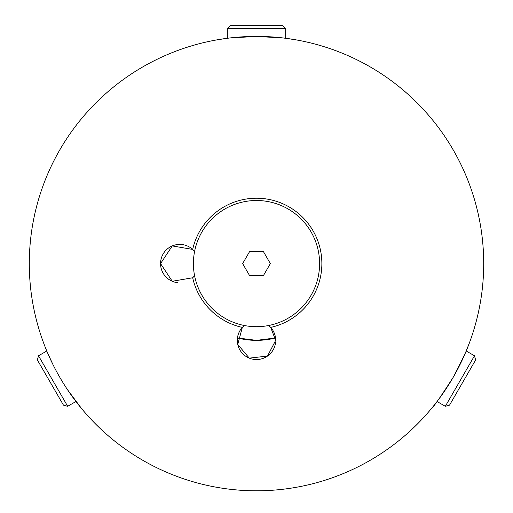 <?xml version="1.0" encoding="UTF-8"?>
<svg xmlns="http://www.w3.org/2000/svg" width="513" height="513" viewBox="0 0 513 513"><rect width="100%" height="100%" fill="white"/><g stroke="black" fill="none" stroke-linecap="round" stroke-linejoin="round"><path stroke-width="0.77" d="M445.329 406.296L449.523 405.174L475.622 359.972L474.493 355.778L445.329 406.296L437.05 401.519M474.493 355.778L466.221 351.001M285.67 28.722L282.599 25.65L230.401 25.65L227.33 28.722L285.67 28.722L285.67 38.276M227.33 28.722L227.33 38.276M38.507 355.778L37.378 359.972L63.477 405.174L67.671 406.296L38.507 355.778L46.779 351.001M67.671 406.296L75.95 401.519M249.575 275.59L242.649 263.599L249.575 251.607L263.425 251.607L270.351 263.599L263.425 275.59L249.575 275.59M193.407 263.599A63.093 63.093 0 0 1 288.049 208.958A63.093 63.093 0 0 1 288.049 318.24A63.093 63.093 0 0 1 193.407 263.599M43.374 342.331L44.419 345.108M47.574 352.886L52.801 364.23M67.498 389.694L81.753 408.803M453.261 377.202C440.673 396.844 433.338 407.38 431.247 408.803C433.338 407.38 440.673 396.844 453.261 377.202L465.426 352.886L469.626 342.331M294.879 39.661L283.638 38.02L256.5 36.397L229.362 38.02L218.121 39.661M275.609 342.133A19.193 19.193 0 0 1 238.75 347.654A19.193 19.193 0 0 1 242.328 327.416A65.369 65.369 0 0 1 192.683 277.77L172.265 281.271L160.55 263.599L172.272 245.926L192.683 249.427A65.369 65.369 0 0 1 321.869 263.599A65.369 65.369 0 0 1 270.672 327.416L275.693 340.356L267.504 356.073L249.286 358.138L237.756 344.473L242.328 327.416L244.342 325.511M268.658 325.511L270.672 327.416A19.193 19.193 0 0 1 275.693 340.356M177.838 282.695A19.193 19.193 0 0 1 172.445 245.849A19.193 19.193 0 0 1 192.683 249.427L194.587 251.441M194.587 275.757L192.683 277.77M483.701 263.599A227.201 227.201 0 0 0 142.896 66.837A227.201 227.201 0 0 0 142.896 460.36A227.201 227.201 0 0 0 483.701 263.599M237.461 337.945L256.5 340.356L275.539 337.945M275.539 337.958A76.758 76.758 0 0 1 237.461 337.958"/></g></svg>
